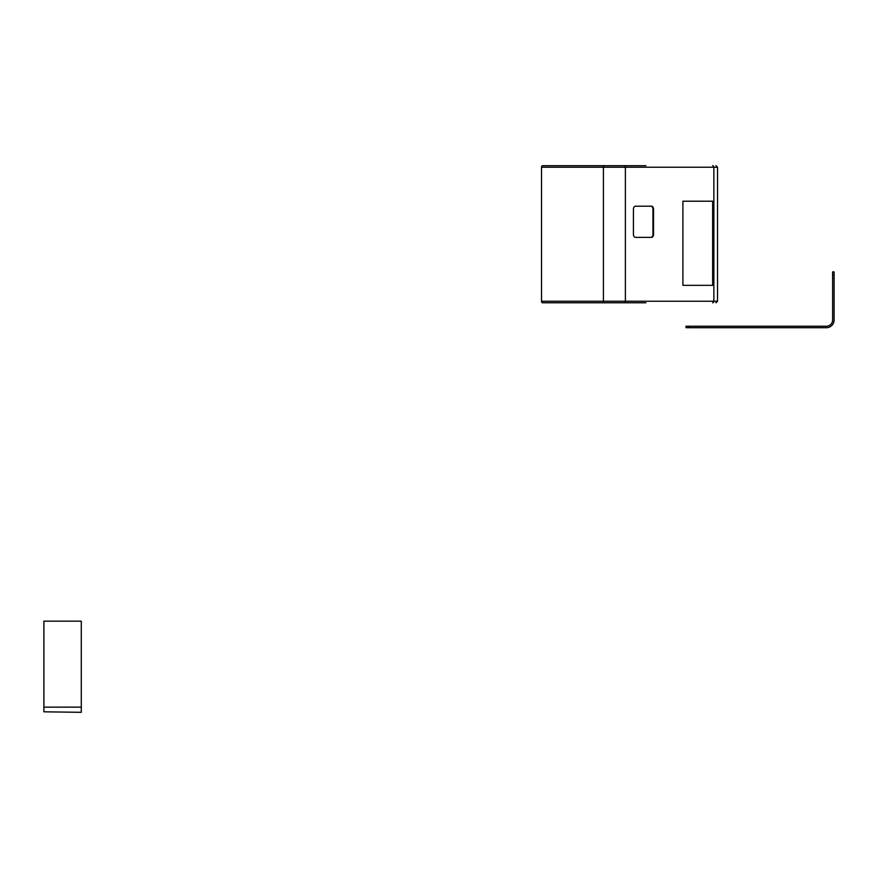 <?xml version="1.0" encoding="UTF-8"?>
<svg xmlns="http://www.w3.org/2000/svg" width="878" height="878" viewBox="0 0 878 878"><rect width="100%" height="100%" fill="white"/><g stroke="black" fill="none" stroke-linecap="round" stroke-linejoin="round"><path stroke-width="1.32" d="M43.9 707.141L43.9 621.163L81.292 621.163L81.292 712.31L43.9 711.817L43.9 707.141L81.292 707.141M81.292 712.31L43.9 711.817M834.1 275.001L832.607 275.001L832.607 271.884L834.1 271.884L834.1 319.998A7.726 7.726 0 0 1 826.374 327.724L686.014 327.724L686.014 326.232L689.131 326.232L686.014 326.232M832.607 275.001L832.607 319.998A6.234 6.234 0 0 1 826.374 326.232L689.131 326.232L689.131 327.724M712.651 285.339L712.651 201.205L682.897 201.205L682.897 285.339L712.651 285.339L712.651 201.205L682.897 201.205L682.897 285.339L712.651 285.339M645.923 302.789L542.516 302.789A1.558 1.01 -90 0 1 541.517 301.231L541.517 167.237A1.558 1.01 -90 0 1 542.516 165.69L645.923 165.69M633.422 234.239A3.117 2.008 90 0 0 635.431 237.356L651.52 237.356A3.117 2.008 90 0 0 653.528 234.239L653.528 209.315A3.117 2.008 90 0 0 651.52 206.198L635.431 206.198A3.117 2.008 90 0 0 633.422 209.315L633.422 234.239M635.431 237.356L650.949 237.356A3.117 2.008 90 0 0 652.958 234.239L652.958 209.315A3.117 2.008 90 0 0 650.949 206.198L635.431 206.198M541.517 301.231L603.427 301.231L603.427 167.237L541.517 167.237M624.192 165.69A1.558 1.185 90 0 1 625.377 167.237L625.377 301.231L713.858 301.231L713.858 167.237L603.427 167.237A1.558 1.01 90 0 1 604.426 165.69M604.426 302.789A1.558 1.01 90 0 1 603.427 301.231L625.377 301.231A1.558 1.185 90 0 1 624.192 302.789M712.673 302.789A1.558 1.185 90 0 0 713.858 301.231L717.545 301.231L717.545 167.237L713.858 167.237A1.558 1.185 90 0 0 712.673 165.69M652.958 209.315L653.528 209.315M652.958 234.239L653.528 234.239M717.545 167.237L715.987 165.69M717.545 301.231L715.987 302.789"/></g></svg>
